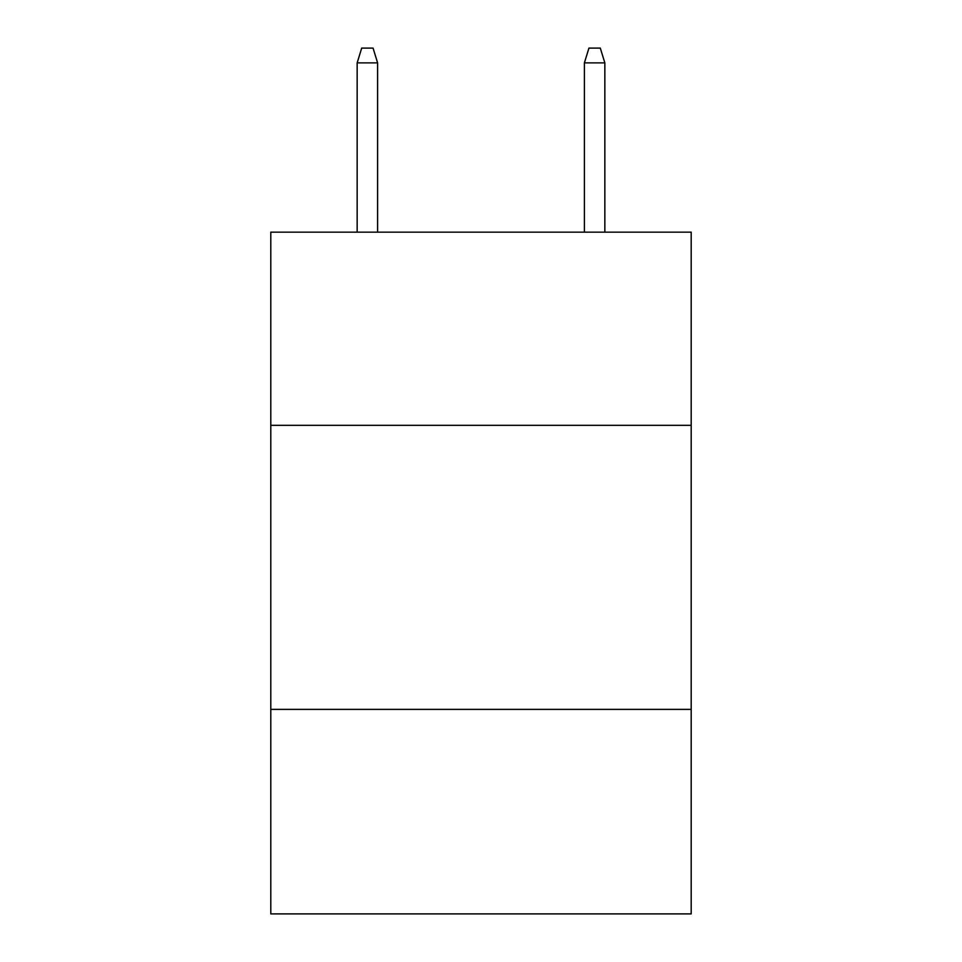 <?xml version="1.0" encoding="UTF-8"?>
<svg xmlns="http://www.w3.org/2000/svg" width="962" height="962" viewBox="0 0 962 962"><rect width="100%" height="100%" fill="white"/><g stroke="black" fill="none" stroke-linecap="round" stroke-linejoin="round"><path stroke-width="1.44" d="M691.197 425.324L691.197 232.167L270.803 232.167L270.803 425.324L691.197 425.324L691.197 913.9L270.803 913.9L270.803 425.324M691.197 709.379L270.803 709.379M377.609 232.167L377.609 62.867L357.155 62.867L357.155 232.167M357.155 62.867L361.7 48.1L373.064 48.1L377.609 62.867M584.391 62.867L588.936 48.1L600.3 48.1L604.845 62.867L584.391 62.867L584.391 232.167M604.845 62.867L604.845 232.167"/></g></svg>

